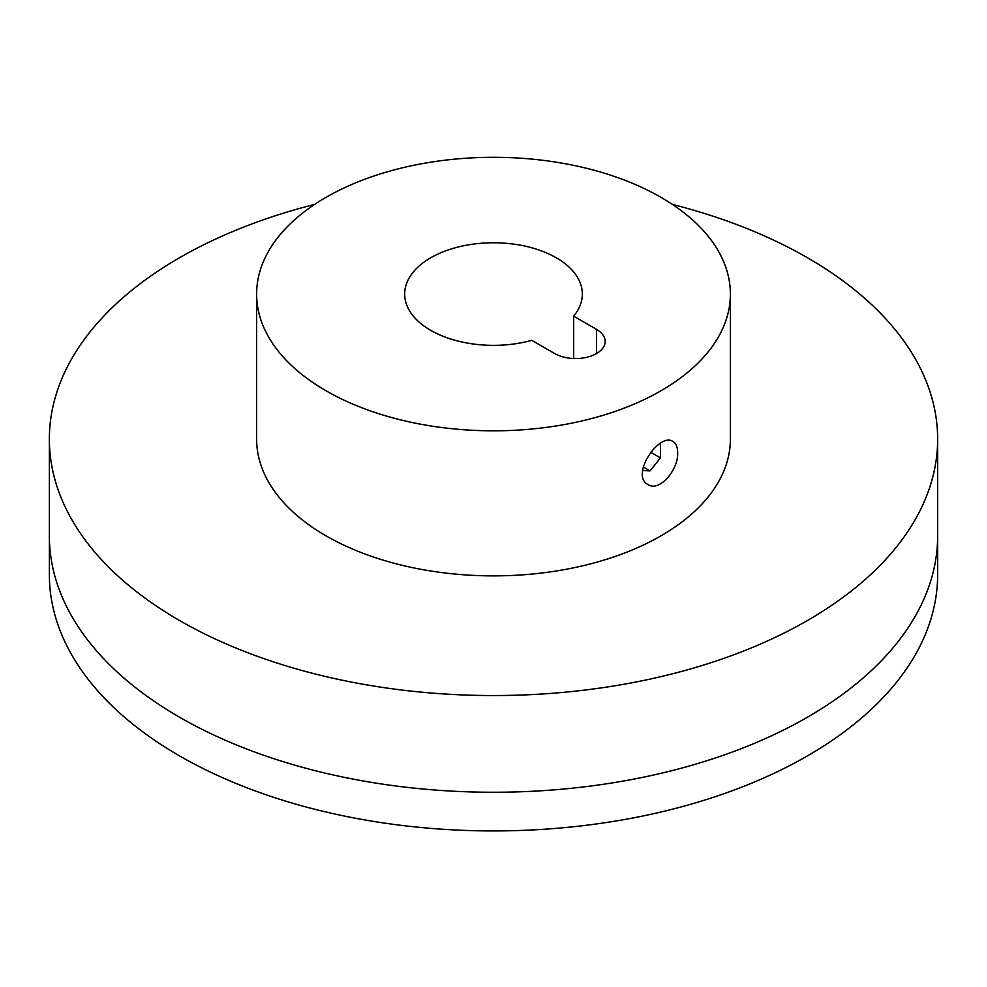 <?xml version="1.0" encoding="UTF-8"?>
<svg xmlns="http://www.w3.org/2000/svg" width="987" height="987" viewBox="0 0 987 987"><rect width="100%" height="100%" fill="white"/><g stroke="black" fill="none" stroke-linecap="round" stroke-linejoin="round"><path stroke-width="1.48" d="M314.619 204.408A444.15 256.423 0 0 0 49.35 439.116L49.35 535.83A444.15 256.423 0 0 0 179.437 717.142A444.15 256.423 0 0 0 663.474 772.735A444.15 256.423 0 0 0 937.65 535.83L937.65 574.508A444.15 256.423 0 0 1 663.474 811.413A444.15 256.423 0 0 1 179.437 755.832A444.15 256.423 0 0 1 49.35 574.508L49.35 535.83A444.15 256.423 0 0 0 179.437 717.142A444.15 256.423 0 0 0 663.474 772.735A444.15 256.423 0 0 0 937.65 535.83L937.65 439.116A444.15 256.423 0 0 0 672.381 204.408M326.006 390.766A236.88 136.761 0 0 0 584.156 420.413A236.88 136.761 0 0 0 730.38 294.064A236.88 136.761 0 0 0 493.5 157.303A236.88 136.761 0 0 0 256.62 294.064A236.88 136.761 0 0 0 326.006 390.766M573.657 316.161L596.518 329.362A29.61 17.1 0 0 1 605.179 341.44A29.61 17.1 0 0 1 586.907 357.245A29.61 17.1 0 0 1 554.632 353.531L531.783 340.342A88.83 51.287 0 0 1 404.67 294.064A88.83 51.287 0 0 1 493.5 242.777A88.83 51.287 0 0 1 582.33 294.064A88.83 51.287 0 0 1 573.657 316.161L573.657 358.503M49.35 439.116A444.15 256.423 0 0 0 179.437 620.441A444.15 256.423 0 0 0 663.474 676.033A444.15 256.423 0 0 0 937.65 439.116M256.62 294.064L256.62 439.116A236.88 136.761 0 0 0 326.006 535.83A236.88 136.761 0 0 0 584.156 565.465A236.88 136.761 0 0 0 730.38 439.116L730.38 294.064M677.662 452.601C678.661 469.639 659.353 492.377 648.101 484.568C629.731 475.734 659.254 431.8 672.974 441.485C676.046 443.36 677.613 447.074 677.662 452.601M660.463 457.882L660.463 443.916L660.463 457.882L650.001 470.898L642.722 470.54L650.001 470.898L643.228 466.999L650.001 470.898L660.463 457.882L650.667 452.219L660.463 457.882M596.518 353.531L596.518 329.362"/></g></svg>
